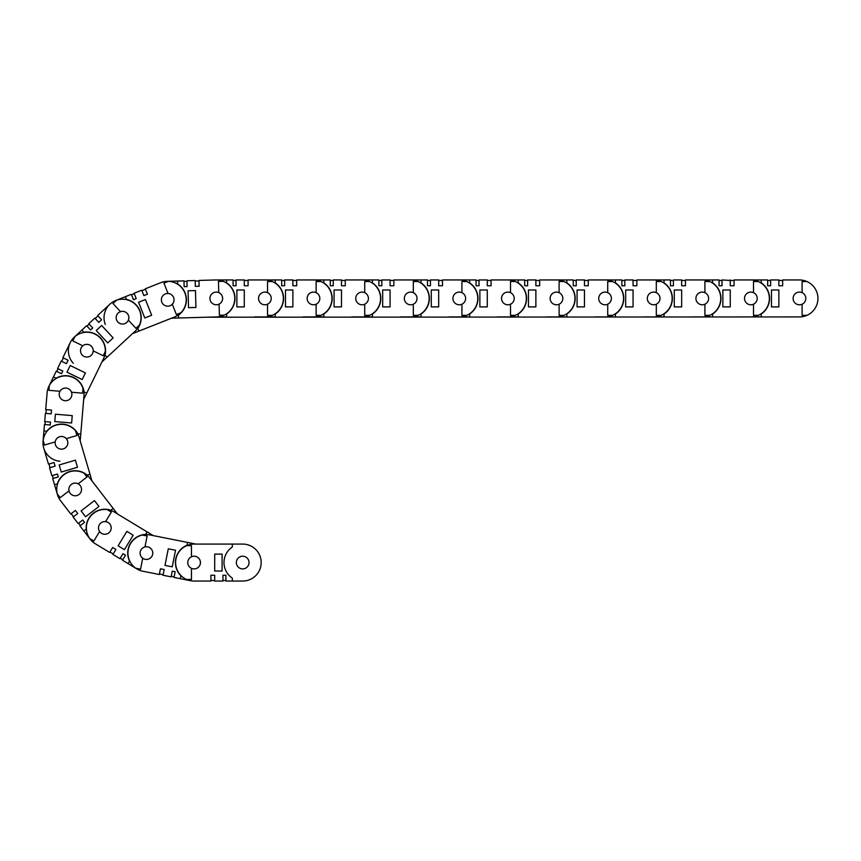 <?xml version="1.0" encoding="UTF-8"?>
<svg xmlns="http://www.w3.org/2000/svg" width="861" height="861" viewBox="0 0 861 861"><rect width="100%" height="100%" fill="white"/><g stroke="black" fill="none" stroke-linecap="round" stroke-linejoin="round"><path stroke-width="1.29" d="M159.414 573.986L163.138 574.728L164.171 569.541L160.437 568.798L159.414 573.986M174.126 576.902L171.221 576.332L172.254 571.144L175.149 571.726L172.254 571.144L175.149 571.726L174.126 576.902M152.989 573.243L142.829 571.23L159.307 574.502L160.437 568.798L164.171 569.541L163.041 575.245L162.309 574.556M190.496 580.691L174.019 577.419L175.149 571.726M142.829 571.23A18.49 18.49 0 0 1 135.79 568.217L140.547 569.164L142.722 558.24A6.35 6.35 0 0 1 144.971 546.918L147.134 536.005L142.377 535.058A18.49 18.49 0 0 1 150.029 534.961L195.921 544.077L204.455 544.077M195.921 544.077L187.547 542.408L186.977 545.271A18.694 18.694 0 0 0 180.907 575.815L180.347 578.678M200.312 563.794A6.339 6.339 0 0 0 195.339 556.346A6.339 6.339 0 0 0 187.881 561.329A6.339 6.339 0 0 0 192.864 568.777A6.339 6.339 0 0 0 200.312 563.794M144.971 546.918A6.35 6.35 0 0 1 152.655 554.333A6.35 6.35 0 0 1 142.722 558.24M175.536 550.254L172.243 566.839L164.989 565.397L168.282 548.812L175.536 550.254M135.79 568.217A18.49 18.49 0 0 1 142.377 535.058M172.254 571.144L171.124 576.848L163.041 575.245M122.962 553.709L125.502 555.237L122.757 559.758L120.228 558.229L122.972 553.709L125.502 555.237L122.962 553.709L119.959 558.681L112.909 554.419L115.912 549.447L113.178 553.967L109.928 551.998L112.662 547.478L115.912 549.447L112.662 547.478L109.659 552.45L95.28 543.743A18.49 18.49 0 0 1 89.695 538.512L93.849 541.02L99.607 531.506A6.35 6.35 0 0 1 105.591 521.626L111.349 512.101L107.205 509.594A18.49 18.49 0 0 1 114.427 512.112L153.226 535.596L160.189 536.973M160.437 568.798L163.342 569.379M136.856 568.917L122.488 560.21L125.502 555.237M153.226 535.596L147.145 531.915L145.638 534.412A18.694 18.694 0 0 0 129.516 561.06L127.998 563.546M151.859 556.378A6.339 6.339 0 0 0 149.717 547.671A6.339 6.339 0 0 0 141.01 549.813A6.339 6.339 0 0 0 143.152 558.52A6.339 6.339 0 0 0 151.859 556.378M105.591 521.626A6.35 6.35 0 0 1 110.283 531.215A6.35 6.35 0 0 1 99.607 531.506M133.186 535.198L124.436 549.662L118.108 545.831L126.858 531.366L133.186 535.198M89.695 538.512A18.49 18.49 0 0 1 107.205 509.594M82.753 520.022L78.577 523.24L80.374 525.587L84.561 522.358L82.753 520.012L84.561 522.358L82.753 520.012L78.157 523.563L73.12 517.03L77.727 513.49L73.54 516.708L71.226 513.705L75.402 510.476L77.727 513.49L75.402 510.476L70.806 514.017L60.55 500.715A18.49 18.49 0 0 1 57.235 493.816L60.195 497.658L69.009 490.867A6.35 6.35 0 0 1 78.157 483.817L86.972 477.026L84.023 473.184A18.49 18.49 0 0 1 89.845 478.146L117.387 513.909L123.284 517.472M112.909 554.419L112.457 553.526M112.662 547.478L115.191 549.006M104.138 549.114L95.28 543.743M90.211 539.212L79.955 525.91L84.561 522.358M117.387 513.909L113.189 508.442L110.875 510.229A18.694 18.694 0 0 0 86.197 529.235L83.894 531.011M108.723 532.948A6.339 6.339 0 0 0 109.874 524.058A6.339 6.339 0 0 0 100.985 522.907A6.339 6.339 0 0 0 99.833 531.797A6.339 6.339 0 0 0 108.723 532.948M78.157 483.817A6.35 6.35 0 0 1 79.072 494.462A6.35 6.35 0 0 1 69.009 490.867M98.983 506.451L85.583 516.772L81.074 510.907L94.462 500.596L98.983 506.451M57.235 493.816A18.49 18.49 0 0 1 84.023 473.184M57.461 474.067L52.392 475.552L53.221 478.393L58.29 476.897L57.461 474.056L58.29 476.897L57.461 474.056L51.886 475.702L49.551 467.792L55.126 466.156L50.067 467.652L48.991 464.004L54.06 462.508L55.126 466.156L54.06 462.508L48.485 464.144L43.739 448.032A18.49 18.49 0 0 1 43.147 440.401L44.514 445.051L55.19 441.908A6.35 6.35 0 0 1 66.265 438.647L76.941 435.505L75.574 430.855A18.49 18.49 0 0 1 79.212 437.592L91.955 480.89L96.163 486.347M73.12 517.03L73.024 516.04M75.402 510.476L77.21 512.822M66.867 508.916L60.55 500.715M57.461 494.655L52.715 478.544L58.29 476.897M91.955 480.89L90.007 474.282L87.209 475.1A18.694 18.694 0 0 0 57.332 483.893L54.534 484.721M76.984 495.516A6.339 6.339 0 0 0 81.278 487.638A6.339 6.339 0 0 0 73.411 483.355A6.339 6.339 0 0 0 69.117 491.222A6.339 6.339 0 0 0 76.984 495.516M66.265 438.647A6.35 6.35 0 0 1 63.262 448.904A6.35 6.35 0 0 1 55.19 441.908M77.49 467.286L61.271 472.054L59.183 464.962L75.402 460.183L77.49 467.286M43.147 440.401A18.49 18.49 0 0 1 75.574 430.855M50.498 422.062L50.25 425.011L44.987 424.57L45.235 421.621L50.498 422.062L50.25 425.011L50.498 422.062L44.707 421.578L45.396 413.366L51.186 413.85L45.924 413.409L46.236 409.621L51.499 410.062L51.186 413.85L51.499 410.062L45.708 409.578L47.118 392.842A18.49 18.49 0 0 1 49.325 385.502L48.916 390.334L60.012 391.271A6.35 6.35 0 0 1 71.517 392.239L82.602 393.165L83.011 388.333A18.49 18.49 0 0 1 83.969 395.931L80.191 440.907L82.129 447.526M49.551 467.792L49.82 466.834M54.06 462.508L54.889 465.349M46.666 457.966L43.739 448.032A18.49 18.49 0 0 0 59.926 461.238M43.05 441.262L44.46 424.527L50.25 425.011M80.191 440.907L80.762 434.041L77.856 433.793A18.694 18.694 0 0 0 46.828 431.189L43.922 430.952M60.948 449.13A6.339 6.339 0 0 0 67.793 443.34A6.339 6.339 0 0 0 62.003 436.495A6.339 6.339 0 0 0 55.158 442.285A6.339 6.339 0 0 0 60.948 449.13M71.517 392.239A6.35 6.35 0 0 1 65.005 400.709A6.35 6.35 0 0 1 60.012 391.271M71.624 422.988L54.781 421.578L55.395 414.206L72.238 415.626L71.624 422.988M49.325 385.502A18.49 18.49 0 0 1 83.011 388.333M62.81 371.069L61.518 373.728L56.761 371.414L58.064 368.756L62.81 371.069L61.518 373.728L62.81 371.069L57.59 368.519L61.206 361.114L66.426 363.665L61.68 361.351L63.348 357.928L68.094 360.242L66.426 363.665L68.094 360.242L62.864 357.702L70.236 342.603A18.49 18.49 0 0 1 74.939 336.565L72.819 340.924L82.817 345.799A6.35 6.35 0 0 1 93.203 350.868L103.202 355.744L105.322 351.385A18.49 18.49 0 0 1 103.471 358.811L83.678 399.386L83.097 406.252M45.396 413.366L45.988 412.57M51.499 410.062L51.251 413.011M46.246 403.152L47.118 392.842M48.926 386.277L56.288 371.177L61.518 373.728M83.678 399.386L86.703 393.186L84.077 391.906A18.694 18.694 0 0 0 56.083 378.248L53.468 376.978M62.767 400.085A6.339 6.339 0 0 0 71.237 397.169A6.339 6.339 0 0 0 68.32 388.688A6.339 6.339 0 0 0 59.84 391.604A6.339 6.339 0 0 0 62.767 400.085M93.203 350.868A6.35 6.35 0 0 1 84.066 356.411A6.35 6.35 0 0 1 82.817 345.799M82.172 379.572L66.975 372.167L70.225 365.516L85.411 372.931L82.172 379.572M74.939 336.565A18.49 18.49 0 0 1 105.322 351.385M92.74 327.987L90.566 329.989L86.983 326.115L89.146 324.113L92.74 327.987L90.566 329.989L92.74 327.987L88.791 323.714L94.839 318.118L98.789 322.391L95.194 318.505L97.993 315.922L101.576 319.808L98.789 322.391L101.576 319.808L97.627 315.535L109.96 304.127A18.49 18.49 0 0 1 116.526 300.209L112.974 303.492L120.529 311.66A6.35 6.35 0 0 1 128.375 320.141L135.941 328.31L139.493 325.017A18.49 18.49 0 0 1 135.08 331.27L101.953 361.921L98.929 368.121M61.206 361.114L62.046 360.587M68.094 360.242L66.792 362.901M65.694 351.901L70.236 342.603A18.49 18.49 0 0 0 73.282 363.267M74.294 337.135L86.617 325.727L90.566 329.989M107.012 357.24L105.031 355.098A18.694 18.694 0 0 0 83.872 332.249L81.892 330.107M82.204 355.012A6.339 6.339 0 0 0 91.158 355.356A6.339 6.339 0 0 0 91.503 346.402A6.339 6.339 0 0 0 82.548 346.057A6.339 6.339 0 0 0 82.204 355.012M128.375 320.141A6.35 6.35 0 0 1 117.86 322.014A6.35 6.35 0 0 1 120.529 311.66M107.711 342.915L96.228 330.516L101.652 325.49L113.135 337.889L107.711 342.915M116.526 300.209A18.49 18.49 0 0 1 139.493 325.017M136.221 298.638L133.477 299.725L131.529 294.817L134.284 293.73L136.221 298.638L133.477 299.725L136.221 298.638L134.09 293.235L141.753 290.211L143.884 295.614L141.947 290.695L145.477 289.296L147.425 294.214L143.884 295.614L147.425 294.214L145.283 288.812L160.91 282.634A18.49 18.49 0 0 1 168.455 281.343L163.945 283.129L168.035 293.483A6.35 6.35 0 0 1 172.286 304.224L176.376 314.566L180.885 312.78A18.49 18.49 0 0 1 174.503 317.009L132.54 333.616L101.953 361.921M94.839 318.118L95.819 317.935M101.576 319.808L99.402 321.81M102.362 311.165L109.96 304.127A18.49 18.49 0 0 1 115.718 300.5L131.335 294.322L133.477 299.725M105.322 324.5A18.49 18.49 0 0 1 109.96 304.127M132.54 333.616L138.944 331.076L137.868 328.364A18.694 18.694 0 0 0 126.416 299.413L125.34 296.701M116.622 320.023A6.339 6.339 0 0 0 124.845 323.596A6.339 6.339 0 0 0 128.407 315.363A6.339 6.339 0 0 0 120.185 311.8A6.339 6.339 0 0 0 116.622 320.023M172.286 304.224A6.35 6.35 0 0 1 161.803 302.157A6.35 6.35 0 0 1 168.035 293.483M144.777 317.978L138.567 302.254L145.444 299.542L151.654 315.255L144.777 317.978M168.455 281.343A18.49 18.49 0 0 1 180.885 312.78M196.179 286.326L199.139 286.239L195.329 286.358L199.139 286.239L198.966 280.438L215.756 279.954A18.49 18.49 0 0 1 223.29 281.332L218.446 281.472L218.759 292.589A6.35 6.35 0 0 1 219.092 304.137L219.404 315.266L224.247 315.126A18.49 18.49 0 0 1 216.811 316.923L171.479 318.204L164.881 320.819M141.753 290.211L142.732 290.383M147.425 294.214L144.67 295.301M151.278 286.433L160.91 282.634M199.128 286.239L198.988 280.966L195.178 281.073L195.329 286.358L195.167 280.546L196.028 281.052M183.985 281.386L186.945 281.31L187.095 286.584L184.136 286.67L187.095 286.584L184.136 286.67L183.985 281.386M167.185 281.343L183.974 280.858L184.136 286.67M171.479 318.204L178.582 318.01L178.496 315.094A18.694 18.694 0 0 0 177.614 283.958L177.527 281.041M161.373 300.005A6.339 6.339 0 0 0 167.884 306.161A6.339 6.339 0 0 0 174.04 299.639A6.339 6.339 0 0 0 167.529 293.483A6.339 6.339 0 0 0 161.373 300.005M219.092 304.137A6.35 6.35 0 0 1 209.944 298.616A6.35 6.35 0 0 1 218.759 292.589M188.537 307.689L188.064 290.792L195.458 290.577L195.931 307.474L188.537 307.689M223.29 281.332A18.49 18.49 0 0 1 224.247 315.126M187.095 286.584L186.934 280.783L195.167 280.546M767.668 285.766L767.668 280.482L770.617 280.482L770.617 285.766L767.657 285.766L770.617 285.766L770.617 279.954L778.861 279.954L778.861 285.766L778.861 280.482L782.66 280.482L782.66 285.766L778.861 285.766L782.66 285.766L782.66 279.954L799.46 279.954A18.49 18.49 0 0 1 806.951 281.536L802.108 281.536L802.108 292.665A6.35 6.35 0 0 1 802.108 304.213L802.108 315.341L806.951 315.341A18.49 18.49 0 0 1 799.46 316.923L206.457 317.214M205.413 280.255L215.756 279.954A18.49 18.49 0 0 1 216.283 279.954L233.083 279.954L233.083 285.766L236.043 285.766L236.043 280.482L233.083 280.482L233.083 285.766L236.043 285.766L233.083 285.766M210.902 580.518L214.701 580.518L214.701 575.234L210.902 575.234L210.902 580.518M225.894 580.518L222.945 580.518L222.945 575.234L225.905 575.234L222.945 575.234L225.905 575.234L225.894 580.518M204.455 581.046L194.102 581.046L210.902 581.046L210.902 575.234L214.701 575.234L214.701 581.046L213.851 580.518M194.102 581.046A18.49 18.49 0 0 1 186.611 579.464L191.454 579.464L191.454 568.335A6.35 6.35 0 0 1 191.454 556.787L191.454 545.659L186.611 545.659A18.49 18.49 0 0 1 194.102 544.077L242.694 544.077A18.49 18.49 0 0 1 261.184 562.556A18.49 18.49 0 0 1 242.694 581.046L225.905 581.046L225.905 575.234M242.694 544.077L232.341 544.077L232.341 546.993A18.694 18.694 0 0 0 232.341 578.129L232.341 581.046M249.033 562.556A6.339 6.339 0 0 0 242.694 556.217A6.339 6.339 0 0 0 236.355 562.556A6.339 6.339 0 0 0 242.694 568.895A6.339 6.339 0 0 0 249.033 562.556M191.454 556.787A6.35 6.35 0 0 1 200.452 562.556A6.35 6.35 0 0 1 191.454 568.335M222.095 554.107L222.095 571.015L214.701 571.015L214.701 554.107L222.095 554.107M186.611 579.464A18.49 18.49 0 0 1 186.611 545.659M222.945 575.234L222.945 581.046L214.701 581.046M210.902 575.234L213.851 575.234M730.268 285.766L730.268 280.482L734.067 280.482L734.067 285.766L730.257 285.766L734.067 285.766L734.067 279.954L767.657 279.954L767.657 285.766L770.617 285.766M740.514 279.954L750.867 279.954A18.49 18.49 0 0 1 758.358 281.536L753.504 281.536L753.504 292.665A6.35 6.35 0 0 1 757.217 298.444A6.339 6.339 0 0 0 750.867 292.105A6.339 6.339 0 0 0 744.528 298.444A6.339 6.339 0 0 0 750.867 304.783A6.339 6.339 0 0 0 757.206 298.444A6.35 6.35 0 0 1 753.504 304.213L753.504 315.341L758.358 315.341A18.49 18.49 0 0 1 750.867 316.923L761.221 316.923L761.221 314.007A18.694 18.694 0 0 0 761.221 282.871L761.221 279.954M802.108 304.213A6.35 6.35 0 0 1 793.11 298.444A6.35 6.35 0 0 1 802.108 292.665M771.467 306.893L771.467 289.985L778.861 289.985L778.861 306.893L771.467 306.893M806.951 281.536A18.49 18.49 0 0 1 806.951 315.341M799.46 316.923L789.106 316.923M778.861 279.954L779.711 280.482M782.66 285.766L779.711 285.766M789.106 279.954L799.46 279.954M719.064 280.482L722.024 280.482L722.024 285.766L719.064 285.766L722.024 285.766L719.064 285.766L719.064 280.482M673.42 285.766L670.461 285.766L670.471 280.482L673.42 280.482L673.42 285.766L670.461 285.766L673.42 285.766L673.42 279.954L681.664 279.954L681.664 285.766L681.664 280.482L685.464 280.482L685.464 285.766L681.664 285.766L685.464 285.766L685.464 279.954L719.064 279.954L719.064 285.766M691.91 279.954L702.264 279.954A18.49 18.49 0 0 1 709.755 281.536L704.911 281.536L704.911 292.665A6.35 6.35 0 0 1 708.614 298.444A6.339 6.339 0 0 0 702.264 292.105A6.339 6.339 0 0 0 695.925 298.444A6.339 6.339 0 0 0 702.264 304.783A6.339 6.339 0 0 0 708.603 298.444A6.35 6.35 0 0 1 704.911 304.213L704.911 315.341L709.755 315.341A18.49 18.49 0 0 1 702.264 316.923L712.617 316.923L712.617 314.007A18.694 18.694 0 0 0 712.617 282.871L712.617 279.954M753.504 304.213A6.35 6.35 0 0 1 744.517 298.444A6.35 6.35 0 0 1 753.504 292.665M722.863 306.893L722.863 289.985L730.257 289.985L730.257 306.893L722.863 306.893M758.358 281.536A18.49 18.49 0 0 1 758.358 315.341M722.024 285.766L722.024 279.954L731.107 280.482M730.257 285.766L730.257 279.954M750.867 316.923L740.514 316.923M734.067 285.766L731.107 285.766M624.828 285.766L621.868 285.766L621.868 280.482L624.828 280.482L624.828 285.766L621.868 285.766L624.828 285.766L624.828 279.954L633.061 279.954L633.061 285.766L633.061 280.482L636.871 280.482L636.871 285.766L633.061 285.766L636.871 285.766L636.871 279.954L670.461 279.954L670.461 285.766M643.318 279.954L653.671 279.954A18.49 18.49 0 0 1 661.162 281.536L656.308 281.536L656.308 292.665A6.35 6.35 0 0 1 660.021 298.444A6.339 6.339 0 0 0 653.671 292.105A6.339 6.339 0 0 0 647.332 298.444A6.339 6.339 0 0 0 653.671 304.783A6.339 6.339 0 0 0 660.01 298.444A6.35 6.35 0 0 1 656.308 304.213L656.308 315.341L661.162 315.341A18.49 18.49 0 0 1 653.671 316.923L664.025 316.923L664.025 314.007A18.694 18.694 0 0 0 664.025 282.871L664.025 279.954M704.911 304.213A6.35 6.35 0 0 1 695.914 298.444A6.35 6.35 0 0 1 704.911 292.665M674.271 306.893L674.271 289.985L681.664 289.985L681.664 306.893L674.271 306.893M709.755 281.536A18.49 18.49 0 0 1 709.755 315.341M702.264 316.923L691.91 316.923M681.664 279.954L682.515 280.482M685.464 285.766L682.515 285.766M576.224 285.766L573.265 285.766L573.275 280.482L576.224 280.482L576.224 285.766L573.265 285.766L576.224 285.766L576.224 279.954L584.468 279.954L584.468 285.766L584.468 280.482L588.267 280.482L588.267 285.766L584.468 285.766L588.267 285.766L588.267 279.954L621.868 279.954L621.868 285.766M594.714 279.954L605.068 279.954A18.49 18.49 0 0 1 612.558 281.536L607.715 281.536L607.715 292.665A6.35 6.35 0 0 1 611.418 298.444A6.339 6.339 0 0 0 605.068 292.105A6.339 6.339 0 0 0 598.729 298.444A6.339 6.339 0 0 0 605.068 304.783A6.339 6.339 0 0 0 611.407 298.444A6.35 6.35 0 0 1 607.715 304.213L607.715 315.341L612.558 315.341A18.49 18.49 0 0 1 605.068 316.923L615.421 316.923L615.421 314.007A18.694 18.694 0 0 0 615.421 282.871L615.421 279.954M656.308 304.213A6.35 6.35 0 0 1 647.321 298.444A6.35 6.35 0 0 1 656.308 292.665M625.667 306.893L625.667 289.985L633.061 289.985L633.061 306.893L625.667 306.893M661.162 281.536A18.49 18.49 0 0 1 661.162 315.341M653.671 316.923L643.318 316.923M633.061 279.954L633.911 280.482M636.871 285.766L633.911 285.766M527.632 285.766L524.672 285.766L524.672 280.482L527.632 280.482L527.632 285.766L524.672 285.766L527.632 285.766L527.632 279.954L535.876 279.954L535.876 285.766L535.876 280.482L539.675 280.482L539.675 285.766L535.876 285.766L539.675 285.766L539.675 279.954L573.265 279.954L573.265 285.766M546.122 279.954L556.475 279.954A18.49 18.49 0 0 1 563.966 281.536L559.112 281.536L559.112 292.665A6.35 6.35 0 0 1 562.825 298.444A6.339 6.339 0 0 0 556.475 292.105A6.339 6.339 0 0 0 550.136 298.444A6.339 6.339 0 0 0 556.475 304.783A6.339 6.339 0 0 0 562.814 298.444A6.35 6.35 0 0 1 559.112 304.213L559.112 315.341L563.966 315.341A18.49 18.49 0 0 1 556.475 316.923L566.829 316.923L566.829 314.007A18.694 18.694 0 0 0 566.829 282.871L566.829 279.954M607.715 304.213A6.35 6.35 0 0 1 598.718 298.444A6.35 6.35 0 0 1 607.715 292.665M577.074 306.893L577.074 289.985L584.468 289.985L584.468 306.893L577.074 306.893M612.558 281.536A18.49 18.49 0 0 1 612.558 315.341M605.068 316.923L594.714 316.923M584.468 279.954L585.319 280.482M588.267 285.766L585.319 285.766M479.028 285.766L476.068 285.766L476.079 280.482L479.028 280.482L479.028 285.766L476.068 285.766L479.028 285.766L479.028 279.954L487.272 279.954L487.272 285.766L487.272 280.482L491.071 280.482L491.071 285.766L487.272 285.766L491.071 285.766L491.071 279.954L524.672 279.954L524.672 285.766M497.518 279.954L507.872 279.954A18.49 18.49 0 0 1 515.362 281.536L510.519 281.536L510.519 292.665A6.35 6.35 0 0 1 514.221 298.444A6.339 6.339 0 0 0 507.872 292.105A6.339 6.339 0 0 0 501.532 298.444A6.339 6.339 0 0 0 507.872 304.783A6.339 6.339 0 0 0 514.211 298.444A6.35 6.35 0 0 1 510.519 304.213L510.519 315.341L515.362 315.341A18.49 18.49 0 0 1 507.872 316.923L518.225 316.923L518.225 314.007A18.694 18.694 0 0 0 518.225 282.871L518.225 279.954M559.112 304.213A6.35 6.35 0 0 1 550.125 298.444A6.35 6.35 0 0 1 559.112 292.665M528.471 306.893L528.471 289.985L535.876 289.985L535.876 306.893L528.471 306.893M563.966 281.536A18.49 18.49 0 0 1 563.966 315.341M556.475 316.923L546.122 316.923M535.876 279.954L536.715 280.482M539.675 285.766L536.715 285.766M430.435 285.766L427.476 285.766L427.476 280.482L430.435 280.482L430.435 285.766L427.476 285.766L430.435 285.766L430.435 279.954L438.68 279.954L438.68 285.766L438.68 280.482L442.479 280.482L442.479 285.766L438.68 285.766L442.479 285.766L442.479 279.954L476.068 279.954L476.068 285.766M448.925 279.954L459.279 279.954A18.49 18.49 0 0 1 466.77 281.536L461.916 281.536L461.916 292.665A6.35 6.35 0 0 1 465.629 298.444A6.339 6.339 0 0 0 459.279 292.105A6.339 6.339 0 0 0 452.94 298.444A6.339 6.339 0 0 0 459.279 304.783A6.339 6.339 0 0 0 465.618 298.444A6.35 6.35 0 0 1 461.916 304.213L461.916 315.341L466.77 315.341A18.49 18.49 0 0 1 459.279 316.923L469.632 316.923L469.632 314.007A18.694 18.694 0 0 0 469.632 282.871L469.632 279.954M510.519 304.213A6.35 6.35 0 0 1 501.522 298.444A6.35 6.35 0 0 1 510.519 292.665M479.878 306.893L479.878 289.985L487.272 289.985L487.272 306.893L479.878 306.893M515.362 281.536A18.49 18.49 0 0 1 515.362 315.341M507.872 316.923L497.518 316.923M487.272 279.954L488.122 280.482M491.071 285.766L488.122 285.766M381.832 285.766L378.872 285.766L378.883 280.482L381.832 280.482L381.832 285.766L378.872 285.766L381.832 285.766L381.832 279.954L390.076 279.954L390.076 285.766L390.076 280.482L393.875 280.482L393.875 285.766L390.076 285.766L393.875 285.766L393.875 279.954L427.476 279.954L427.476 285.766M400.322 279.954L410.675 279.954A18.49 18.49 0 0 1 418.166 281.536L413.323 281.536L413.323 292.665A6.35 6.35 0 0 1 413.323 304.213L413.323 315.341L418.166 315.341A18.49 18.49 0 0 1 410.675 316.923L421.029 316.923L421.029 314.007A18.694 18.694 0 0 0 421.029 282.871L421.029 279.954M413.323 304.213A6.35 6.35 0 0 1 404.326 298.444A6.339 6.339 0 0 0 410.675 304.783A6.339 6.339 0 0 0 417.015 298.444A6.339 6.339 0 0 0 410.675 292.105A6.339 6.339 0 0 0 404.336 298.444A6.35 6.35 0 0 1 413.323 292.665M461.916 304.213A6.35 6.35 0 0 1 452.929 298.444A6.35 6.35 0 0 1 461.916 292.665M431.275 306.893L431.275 289.985L438.68 289.985L438.68 306.893L431.275 306.893M466.77 281.536A18.49 18.49 0 0 1 466.77 315.341M459.279 316.923L448.925 316.923M438.68 279.954L439.519 280.482M442.479 285.766L439.519 285.766M333.239 285.766L330.28 285.766L330.28 280.482L333.239 280.482L333.239 285.766L330.28 285.766L333.239 285.766L333.239 279.954L341.483 279.954L341.483 285.766L341.483 280.482L345.283 280.482L345.283 285.766L341.483 285.766L345.283 285.766L345.283 279.954L378.872 279.954L378.872 285.766M351.729 279.954L362.083 279.954A18.49 18.49 0 0 1 369.573 281.536L364.72 281.536L364.72 292.665A6.35 6.35 0 0 1 364.72 304.213L364.72 315.341L369.573 315.341A18.49 18.49 0 0 1 362.083 316.923L372.436 316.923L372.436 314.007A18.694 18.694 0 0 0 372.436 282.871L372.436 279.954M364.72 304.213A6.35 6.35 0 0 1 355.733 298.444A6.339 6.339 0 0 0 362.083 304.783A6.339 6.339 0 0 0 368.422 298.444A6.339 6.339 0 0 0 362.083 292.105A6.339 6.339 0 0 0 355.744 298.444A6.35 6.35 0 0 1 364.72 292.665M382.682 306.893L382.682 289.985L390.076 289.985L390.076 306.893L382.682 306.893M418.166 281.536A18.49 18.49 0 0 1 418.166 315.341M410.675 316.923L400.322 316.923M390.076 279.954L390.926 280.482M393.875 285.766L390.926 285.766M284.636 285.766L281.687 285.766L281.687 280.482L284.636 280.482L284.636 285.766L281.687 285.766L284.636 285.766L284.636 279.954L292.88 279.954L292.88 285.766L292.88 280.482L296.679 280.482L296.679 285.766L292.88 285.766L296.679 285.766L296.679 279.954L330.28 279.954L330.28 285.766M303.126 279.954L313.479 279.954A18.49 18.49 0 0 1 320.97 281.536L316.127 281.536L316.127 292.665A6.35 6.35 0 0 1 319.829 298.444A6.339 6.339 0 0 0 313.479 292.105A6.339 6.339 0 0 0 307.14 298.444A6.339 6.339 0 0 0 313.479 304.783A6.339 6.339 0 0 0 319.818 298.444A6.35 6.35 0 0 1 316.127 304.213L316.127 315.341L320.97 315.341A18.49 18.49 0 0 1 313.479 316.923L323.833 316.923L323.833 314.007A18.694 18.694 0 0 0 323.833 282.871L323.833 279.954M334.079 306.893L334.079 289.985L341.483 289.985L341.483 306.893L334.079 306.893M369.573 281.536A18.49 18.49 0 0 1 369.573 315.341M362.083 316.923L351.729 316.923M341.483 279.954L342.323 280.482M345.283 285.766L342.323 285.766M236.043 285.766L236.043 279.954L244.287 279.954L244.287 285.766L244.287 280.482L248.086 280.482L248.086 285.766L244.287 285.766L248.086 285.766L248.086 279.954L281.687 279.954L281.687 285.766M254.533 279.954L264.887 279.954A18.49 18.49 0 0 1 272.377 281.536L267.523 281.536L267.523 292.665A6.35 6.35 0 0 1 271.237 298.444A6.339 6.339 0 0 0 264.887 292.105A6.339 6.339 0 0 0 258.548 298.444A6.339 6.339 0 0 0 264.887 304.783A6.339 6.339 0 0 0 271.226 298.444A6.35 6.35 0 0 1 267.523 304.213L267.523 315.341L272.377 315.341A18.49 18.49 0 0 1 264.887 316.923L275.24 316.923L275.24 314.007A18.694 18.694 0 0 0 275.24 282.871L275.24 279.954M316.127 304.213A6.35 6.35 0 0 1 307.129 298.444A6.35 6.35 0 0 1 316.127 292.665M285.486 306.893L285.486 289.985L292.88 289.985L292.88 306.893L285.486 306.893M320.97 281.536A18.49 18.49 0 0 1 320.97 315.341M313.479 316.923L303.126 316.923M292.88 279.954L293.73 280.482M296.679 285.766L293.73 285.766M216.552 316.923L226.637 316.923L226.637 314.007A18.694 18.694 0 0 0 226.637 282.871L226.637 279.954M209.944 298.444A6.339 6.339 0 0 0 216.283 304.783A6.339 6.339 0 0 0 222.622 298.444A6.339 6.339 0 0 0 216.283 292.105A6.339 6.339 0 0 0 209.944 298.444M267.523 304.213A6.35 6.35 0 0 1 258.537 298.444A6.35 6.35 0 0 1 267.523 292.665M236.883 306.893L236.883 289.985L244.287 289.985L244.287 306.893L236.883 306.893M272.377 281.536A18.49 18.49 0 0 1 272.377 315.341M264.887 316.923L254.533 316.923M244.287 279.954L245.127 280.482M248.086 285.766L245.127 285.766"/></g></svg>
